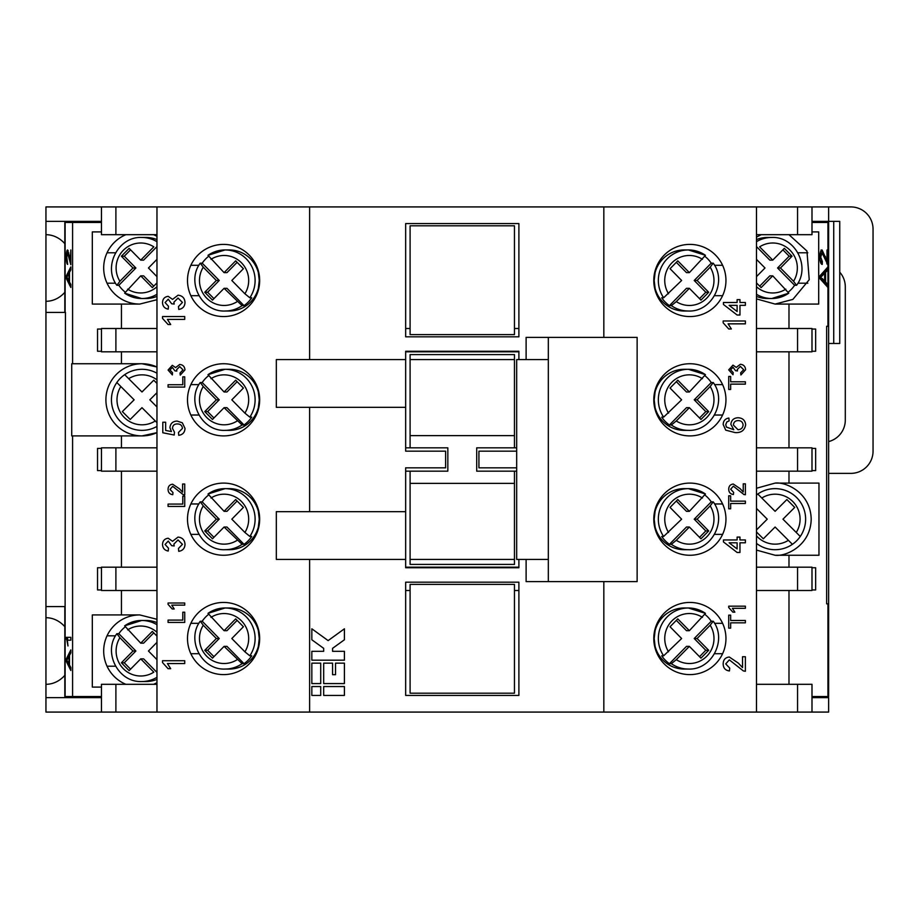 <?xml version="1.0" encoding="UTF-8"?>
<svg xmlns="http://www.w3.org/2000/svg" width="919" height="919" viewBox="0 0 919 919"><rect width="100%" height="100%" fill="white"/><g stroke="black" fill="none" stroke-linecap="round" stroke-linejoin="round"><path stroke-width="1.38" d="M811.994 222.467L828.639 222.467L828.639 326.291L826.64 326.291L826.64 603.829L828.639 603.829L828.639 696.533L811.994 696.533M156.965 234.69L101.458 234.69L101.458 206.924L45.95 206.924L45.95 234.69A33.302 27.627 90 0 1 64.824 243.661M125.88 684.31A36.082 36.082 0 0 1 139.757 614.926L156.965 619.291M156.965 682.725L153.634 684.31M689.87 316.561A36.082 36.082 0 0 0 725.953 280.479A36.082 36.082 0 0 0 689.87 244.397A36.082 36.082 0 0 0 653.788 280.479A36.082 36.082 0 0 0 689.87 316.561M689.87 435.905A36.082 36.082 0 0 0 725.953 399.822A36.082 36.082 0 0 0 689.87 363.74A36.082 36.082 0 0 0 653.788 399.822A36.082 36.082 0 0 0 689.87 435.905M689.87 555.26A36.082 36.082 0 0 0 725.953 519.178A36.082 36.082 0 0 0 689.87 483.095A36.082 36.082 0 0 0 653.788 519.178A36.082 36.082 0 0 0 689.87 555.26M689.87 674.603A36.082 36.082 0 0 0 725.953 638.521A36.082 36.082 0 0 0 689.87 602.439A36.082 36.082 0 0 0 653.788 638.521A36.082 36.082 0 0 0 689.87 674.603M223.581 674.603A36.082 36.082 0 0 0 259.663 638.521A36.082 36.082 0 0 0 223.581 602.439A36.082 36.082 0 0 0 187.499 638.521A36.082 36.082 0 0 0 223.581 674.603M223.581 555.26A36.082 36.082 0 0 0 259.663 519.178A36.082 36.082 0 0 0 223.581 483.095A36.082 36.082 0 0 0 187.499 519.178A36.082 36.082 0 0 0 223.581 555.26M223.581 435.905A36.082 36.082 0 0 0 259.663 399.822A36.082 36.082 0 0 0 223.581 363.74A36.082 36.082 0 0 0 187.499 399.822A36.082 36.082 0 0 0 223.581 435.905M223.581 316.561A36.082 36.082 0 0 0 259.663 280.479A36.082 36.082 0 0 0 223.581 244.397A36.082 36.082 0 0 0 187.499 280.479A36.082 36.082 0 0 0 223.581 316.561M153.634 234.69L156.965 236.275M156.965 299.709L139.757 304.074A36.082 36.082 0 0 1 125.88 234.69M788.984 234.69L806.939 251.013L809.237 279.698L792.867 299.399L775.108 304.074L756.475 298.893M64.824 626.689A33.302 27.627 -90 0 0 45.95 617.706L45.95 684.31A33.302 27.627 -90 0 0 64.824 675.339M676.269 659.67L689.365 646.367L700.967 658.142L708.698 650.296L697.096 638.521L710.192 625.219A24.974 24.595 -90 0 1 676.269 659.67L671.364 663.679A30.534 30.063 90 0 0 688.4 669.055L684.161 669.055A30.534 30.063 -90 0 1 655.098 646.356L654.19 638.521L655.098 630.687A30.534 30.063 -90 0 1 684.161 607.987L688.4 607.987A30.534 30.063 90 0 0 663.633 655.821L681.634 638.521L670.043 626.747L677.774 618.889L689.365 630.675L686.482 630.675L676.327 620.359M156.965 241.697A30.534 30.063 -90 0 0 141.687 237.458L145.926 237.458A30.534 30.063 90 0 1 156.965 239.595M125.076 292.024A30.534 30.063 90 0 1 118.838 285.292L116.816 285.246C102.71 266.453 118.367 236.321 141.687 237.458M156.965 622.611A30.534 30.063 -90 0 0 145.926 620.474L141.687 620.474A30.534 30.063 90 0 1 156.965 624.725M125.076 626.976A30.534 30.063 -90 0 0 118.838 633.708L116.816 633.754C102.71 652.547 118.367 682.679 141.687 681.542L145.926 681.542A30.534 30.063 -90 0 0 156.965 679.405M756.475 296.389A30.534 30.063 90 0 0 767.526 298.526L771.765 298.526A30.534 30.063 -90 0 1 756.475 294.275M788.376 292.024A30.534 30.063 90 0 0 794.613 285.292L796.635 285.246C810.742 266.453 795.084 236.321 771.765 237.458L767.526 237.458A30.534 30.063 90 0 0 756.475 239.595M756.475 488.265L775.108 483.095C785.653 481.636 810.696 492.469 811.19 519.178C810.696 545.875 785.653 556.707 775.108 555.26L756.475 550.079M64.824 606.597L64.824 696.533L72.59 696.533L72.59 435.905L71.728 435.905L71.728 363.74L141.985 363.74L156.965 367.003A36.082 36.082 0 0 0 105.903 399.822A36.082 36.082 0 0 0 141.985 435.905L156.965 432.654A36.082 36.082 0 0 1 141.985 435.905L121.446 435.905L121.446 447.84M237.125 262.317L226.97 272.633L224.087 272.633L208.004 255.321A30.534 30.063 90 0 1 225.04 249.945L229.29 249.945A30.534 30.063 -90 0 1 258.342 272.644L259.261 280.479L258.342 288.313A30.534 30.063 -90 0 1 229.29 311.013L225.04 311.013A30.534 30.063 90 0 0 242.088 305.636L244.017 305.636L226.97 288.325L224.087 288.325L242.088 305.636M237.125 620.359L226.97 630.675L224.087 630.675L208.004 613.364A30.534 30.063 90 0 1 225.04 607.987L229.29 607.987A30.534 30.063 -90 0 1 258.342 630.687L259.261 638.521L258.342 646.356A30.534 30.063 -90 0 1 229.29 669.055L225.04 669.055A30.534 30.063 90 0 0 242.088 663.679L244.017 663.679L226.97 646.367L224.087 646.367L242.088 663.679M671.364 663.679L669.434 663.679A30.534 30.063 -90 0 1 661.703 655.821L663.633 655.821M705.011 614.478A30.534 30.063 -90 0 1 711.249 621.221L713.27 621.255C727.377 640.061 711.72 670.192 688.4 669.055M153.76 286.142L143.617 275.838L140.722 275.838L124.639 293.15A30.534 30.063 -90 0 0 156.965 294.275M156.965 296.389A30.534 30.063 90 0 1 145.926 298.526L141.687 298.526L124.639 293.15M244.017 305.636A30.534 30.063 -90 0 0 251.749 297.779L249.819 297.779L244.902 293.781L231.818 280.479L243.409 268.704L235.678 260.858L224.087 272.633M208.441 256.447A30.534 30.063 -90 0 0 202.203 263.179L200.181 263.225C186.075 282.018 201.72 312.15 225.04 311.013M244.017 663.679A30.534 30.063 -90 0 0 251.749 655.821L249.819 655.821L244.902 651.812L231.818 638.521L243.409 626.747L235.678 618.889L224.087 630.675M208.441 614.478A30.534 30.063 -90 0 0 202.203 621.221L200.181 621.255C186.075 640.061 201.72 670.192 225.04 669.055M676.269 301.627L689.365 288.325L700.967 300.111L708.698 292.253L697.096 280.479L710.192 267.188A24.974 24.595 -90 0 1 676.269 301.627L671.364 305.636A30.534 30.063 90 0 0 688.4 311.013L684.161 311.013A30.534 30.063 -90 0 1 655.098 288.313L654.19 280.479L655.098 272.644A30.534 30.063 -90 0 1 684.161 249.945L688.4 249.945A30.534 30.063 90 0 0 663.633 297.779L681.634 280.479L670.043 268.704L677.774 260.858L689.365 272.633L686.482 272.633L676.327 262.317M689.365 630.675L705.447 613.364A30.534 30.063 90 0 0 688.4 607.987L705.447 613.364M756.475 543.37A30.534 30.534 0 0 0 792.408 544.324L788.399 540.315L792.408 544.324A30.534 30.534 0 0 0 800.254 536.478L796.245 532.469A24.974 24.974 0 0 0 761.805 498.029L757.796 494.02A30.534 30.534 0 0 1 800.254 536.478L782.954 519.178L794.728 507.403L786.882 499.545L775.108 511.32L757.796 494.02A30.534 30.534 0 0 0 756.475 494.985M156.965 383.418L153.76 380.202L141.985 391.976L124.674 374.676A30.534 30.534 0 0 0 116.828 382.522L120.837 386.531L116.828 382.522A30.534 30.534 0 0 0 120.389 421.419A30.534 30.534 0 0 1 116.828 382.522M237.125 501.016L226.97 511.32L224.087 511.32L208.004 494.02A30.534 30.063 90 0 1 225.04 488.644L229.29 488.644A30.534 30.063 -90 0 1 258.342 511.343L259.261 519.178L258.342 527.001A30.534 30.063 -90 0 1 229.29 549.7L225.04 549.7A30.534 30.063 90 0 0 242.088 544.324L244.017 544.324L226.97 527.024L224.087 527.024L242.088 544.324M237.125 381.672L226.97 391.976L224.087 391.976L208.004 374.676A30.534 30.063 90 0 1 225.04 369.3L229.29 369.3A30.534 30.063 -90 0 1 258.342 391.999L259.261 399.822L258.342 407.657A30.534 30.063 -90 0 1 229.29 430.356L225.04 430.356A30.534 30.063 90 0 0 242.088 424.98L244.017 424.98L226.97 407.68L224.087 407.68L242.088 424.98M676.269 540.315L689.365 527.024L700.967 538.798L708.698 530.952L697.096 519.178L710.192 505.875A24.974 24.595 -90 0 1 676.269 540.315L671.364 544.324A30.534 30.063 90 0 0 688.4 549.7L684.161 549.7A30.534 30.063 -90 0 1 655.098 527.001L654.19 519.178L655.098 511.343A30.534 30.063 -90 0 1 684.161 488.644L688.4 488.644A30.534 30.063 90 0 0 663.633 536.478L681.634 519.178L670.043 507.403L677.774 499.545L689.365 511.32L686.482 511.32L676.327 501.016M676.269 420.971L689.365 407.68L700.967 419.455L708.698 411.597L697.096 399.822L710.192 386.531A24.974 24.595 -90 0 1 676.269 420.971L671.364 424.98A30.534 30.063 90 0 0 688.4 430.356L684.161 430.356A30.534 30.063 -90 0 1 655.098 407.657L654.19 399.822L655.098 391.999A30.534 30.063 -90 0 1 684.161 369.3L688.4 369.3A30.534 30.063 90 0 0 663.633 417.134L681.634 399.822L670.043 388.048L677.774 380.202L689.365 391.976L686.482 391.976L676.327 381.672M671.364 305.636L669.434 305.636A30.534 30.063 -90 0 1 661.703 297.779L663.633 297.779M705.011 256.447A30.534 30.063 -90 0 1 711.249 263.179L713.27 263.225C727.377 282.018 711.72 312.15 688.4 311.013M244.017 544.324A30.534 30.063 -90 0 0 251.749 536.478L249.819 536.478L244.902 532.469L231.818 519.178L243.409 507.403L235.678 499.545L224.087 511.32M208.441 495.134A30.534 30.063 -90 0 0 202.203 501.866L200.181 501.912C186.075 520.717 201.72 550.849 225.04 549.7M244.017 424.98A30.534 30.063 -90 0 0 251.749 417.134L249.819 417.134L244.902 413.125L231.818 399.822L243.409 388.048L235.678 380.202L224.087 391.976M208.441 375.791A30.534 30.063 -90 0 0 202.203 382.522L200.181 382.568C186.075 401.373 201.72 431.493 225.04 430.356M671.364 544.324L669.434 544.324A30.534 30.063 -90 0 1 661.703 536.478L663.633 536.478M705.011 495.134A30.534 30.063 -90 0 1 711.249 501.866L713.27 501.912C727.377 520.717 711.72 550.849 688.4 549.7M671.364 424.98L669.434 424.98A30.534 30.063 -90 0 1 661.703 417.134L663.633 417.134M705.011 375.791A30.534 30.063 -90 0 1 711.249 382.522L713.27 382.568C727.377 401.373 711.72 431.493 688.4 430.356M689.365 272.633L705.447 255.321A30.534 30.063 90 0 0 688.4 249.945L705.447 255.321M689.365 511.32L705.447 494.02A30.534 30.063 90 0 0 688.4 488.644L705.447 494.02M689.365 391.976L705.447 374.676A30.534 30.063 90 0 0 688.4 369.3L705.447 374.676M65.444 312.403L65.111 606.597L65.444 312.403M64.824 312.403L64.824 222.467L72.59 222.467L72.59 363.74M66.329 637.315L70.82 637.315L70.82 640.198L67.305 640.198L67.995 645.965L66.329 637.315M70.303 260.778L70.82 249.968L70.82 264.741L67.558 252.851L66.788 257.102L67.65 264.385C66.857 264.212 66.421 261.743 66.329 256.998C66.409 252.461 66.823 250.117 67.569 249.968L70.82 260.778M70.82 284.453L70.82 287.452L66.386 278.595L66.386 275.78L70.82 266.912L70.82 269.91L69.499 272.334L69.499 282.03L70.82 284.453M70.82 667.47L70.82 670.479L66.386 661.611L66.386 658.797L70.82 649.928L70.82 652.927L69.499 655.35L69.499 665.046L70.82 667.47M833.728 343.488L833.728 221.364L839.748 221.364L839.748 343.488L828.639 343.488M833.728 221.364L811.994 221.364M101.458 206.924L156.965 206.924L156.965 712.076L797.554 712.076L797.554 684.31L811.994 684.31L811.994 712.076L797.554 712.076M156.965 206.924L756.475 206.924L756.475 712.076M162.525 316.55L184.73 316.55L184.73 319.398L167.419 319.398L170.693 324.522L168.074 324.522L162.525 318.388L162.525 316.55M184.73 376.836L184.73 387.083L168.074 387.083L168.074 384.728L182.801 384.728L182.801 376.836L184.73 376.836M182.594 492.159L182.594 484.014L184.73 484.014L184.73 494.893L183.249 494.675L172.692 486.358L169.992 489.39L172.979 492.55L172.772 494.686C169.693 494.261 168.12 492.481 168.074 489.345C168.143 486.277 169.682 484.566 172.669 484.221L179.504 488.839L182.594 492.159M185.006 544.427C184.776 548.413 182.697 550.711 178.745 551.331L178.458 548.482L182.444 544.324L178.022 539.947L173.886 544.105L174.196 545.955L171.635 545.656L168.257 541.084L165.087 544.462L168.499 548.206L168.211 551.044C164.616 550.343 162.72 548.183 162.525 544.553C162.674 540.832 164.558 538.729 168.166 538.235L172.565 541.268L178.045 537.098C182.41 537.558 184.742 540.004 185.006 544.427M184.73 612.192L184.73 622.439L168.074 622.439L168.074 620.095L182.801 620.095L182.801 612.192L184.73 612.192M162.525 660.715L184.73 660.715L184.73 663.564L167.419 663.564L170.693 668.687L168.074 668.687L162.525 662.553L162.525 660.715M168.074 603.013L184.73 603.013L184.73 605.15L171.75 605.15L174.208 608.998L172.232 608.998L168.074 604.392L168.074 603.013M184.73 496.18L184.73 506.426L168.074 506.426L168.074 504.083L182.801 504.083L182.801 496.18L184.73 496.18M185.006 428.415C184.811 432.435 182.732 434.733 178.745 435.319L178.458 432.47L182.444 428.403C182.111 425.417 180.388 423.935 177.275 423.935C174.277 423.958 172.669 425.44 172.485 428.392L174.472 432.183L174.196 435.032L162.801 432.757L162.801 422.223L165.65 422.223L165.65 430.425L171.405 431.562L169.923 427.599C170.429 423.429 172.829 421.247 177.114 421.086L182.318 422.786L185.006 428.415M184.937 369.943L180.239 375.124L180.032 372.988L183.019 369.863L179.699 366.589L176.597 369.702L176.827 371.092L174.909 370.862L172.37 367.439L169.992 369.978L172.554 372.781L172.347 374.906L168.074 370.035L172.301 365.302L175.609 367.577L179.71 364.452C182.996 364.797 184.73 366.624 184.937 369.943M185.006 302.535C184.776 306.521 182.697 308.818 178.745 309.439L178.458 306.59L182.444 302.431L178.022 298.055L173.886 302.213L174.196 304.051L171.635 303.764L168.257 299.192L165.087 302.569L168.499 306.303L168.211 309.152C164.616 308.451 162.72 306.28 162.525 302.661C162.674 298.939 164.558 296.826 168.166 296.343L172.565 299.376L178.045 295.206C182.41 295.665 184.742 298.112 185.006 302.535M723.173 320.995L745.378 320.995L745.378 323.844L728.078 323.844L731.352 328.968L728.721 328.968L723.173 322.833L723.173 320.995M745.378 381.787L745.378 384.131L730.651 384.131L730.651 389.472L728.721 389.472L728.721 376.445L730.651 376.445L730.651 381.787L745.378 381.787M743.241 491.987L743.241 483.842L745.378 483.842L745.378 494.732L743.896 494.502L733.339 486.185L730.651 489.218L733.638 492.377L733.419 494.514C730.341 494.089 728.778 492.308 728.721 489.172C728.801 486.105 730.329 484.393 733.316 484.049L740.151 488.678L743.241 491.987M745.378 539.947L745.378 542.796L739.967 542.796L739.967 552.468L737.118 552.468L723.46 541.934L723.46 539.947L737.118 539.947L737.118 537.098L739.967 537.098L739.967 539.947L745.378 539.947M745.378 620.474L745.378 622.829L730.651 622.829L730.651 628.159L728.721 628.159L728.721 615.144L730.651 615.144L730.651 620.474L745.378 620.474M742.529 667.596L742.529 656.729L745.378 656.729L745.378 671.249L743.402 670.95L729.33 659.865L725.734 663.909L729.72 668.113L729.433 670.962C725.332 670.399 723.242 668.033 723.173 663.851C723.264 659.75 725.309 657.476 729.307 657.016L738.416 663.173L742.529 667.596M728.721 606.172L745.378 606.172L745.378 608.309L732.397 608.309L734.855 612.157L732.891 612.157L728.721 607.551L728.721 606.172M745.378 501.131L745.378 503.486L730.651 503.486L730.651 508.816L728.721 508.816L728.721 495.8L730.651 495.8L730.651 501.131L745.378 501.131M723.173 424.452C723.333 420.776 725.229 418.639 728.87 418.042L729.146 420.891L726.872 421.913L725.734 424.635L726.389 427.059L733.787 429.713L730.858 424.314C731.375 420.121 733.776 417.938 738.06 417.754C742.644 417.973 745.183 420.305 745.665 424.773C744.654 430.425 741.093 433.021 734.982 432.562L725.7 430.138L723.173 424.452M745.585 369.771L740.898 374.952L740.68 372.815L743.666 369.691L740.346 366.417L737.245 369.541L737.475 370.92L735.556 370.702L733.029 367.267L730.651 369.806L733.213 372.609L732.994 374.745L728.721 369.875L732.96 365.13L736.257 367.405L740.369 364.28C743.643 364.625 745.389 366.451 745.585 369.771M745.378 302.489L745.378 305.338L739.967 305.338L739.967 315.022L737.118 315.022L723.46 304.488L723.46 302.489L737.118 302.489L737.118 299.64L739.967 299.64L739.967 302.489L745.378 302.489M811.994 234.69L797.554 234.69L797.554 206.924L811.994 206.924L811.994 234.69M756.475 206.924L797.554 206.924M811.994 206.924L828.639 206.924L828.639 221.364M756.475 234.69L797.554 234.69M64.824 292.311A33.302 27.627 90 0 1 45.95 301.294L45.95 617.706M45.95 221.364L101.458 221.364M101.458 231.91L92.314 231.91L92.314 304.074L139.757 304.074M121.446 304.074L121.446 328.497M121.446 351.816L121.446 363.74M101.458 351.253L97.54 351.253L97.54 329.048L101.458 329.048M72.59 222.467L101.458 222.467M603.829 206.924L603.829 337.376M309.623 206.924L309.623 359.582M811.994 231.91L818.703 231.91L818.703 304.074L788.984 304.074L788.984 328.497M788.984 304.074L775.108 304.074M756.475 237.091L761.231 234.69M811.994 329.048L815.647 329.048L815.647 351.253L811.994 351.253M788.984 351.816L788.984 447.84M811.994 448.403L815.647 448.403L815.647 470.597L811.994 470.597M788.984 471.16L788.984 483.095L775.108 483.095M788.984 567.184L788.984 555.26L818.967 555.26L818.967 483.095L788.984 483.095M811.994 567.747L815.647 567.747L815.647 589.952L811.994 589.952M788.984 590.503L788.984 684.31M826.64 326.279L828.639 326.279L828.639 603.817L826.64 603.817M827.939 287.486L819.966 278.629L819.966 275.815L827.939 266.947L827.939 269.945L825.561 272.369L825.561 282.064L827.939 284.488L827.939 326.279M827.87 264.787L822.08 252.886L820.69 257.136L822.344 261.536L822.241 264.419C820.816 264.247 820.024 261.777 819.863 257.033C820.001 252.495 820.747 250.163 822.091 250.002L827.008 260.812L827.008 250.002L827.939 250.002L827.893 264.787M45.95 234.69L45.95 301.294M518.89 336.825L405.658 336.825L405.658 223.581L518.89 223.581L518.89 336.825M518.89 359.582L518.89 351.253L405.658 351.253L405.658 359.582L276.32 359.582L276.32 407.324L405.658 407.324L405.658 359.582M410.092 334.608L410.092 225.798L514.456 225.798L514.456 334.608L410.092 334.608M828.639 206.924L850.845 206.924A22.205 22.205 0 0 1 873.05 229.13L873.05 451.172A22.205 22.205 0 0 1 850.845 473.377L828.639 473.377M839.748 272.173A22.205 22.205 0 0 1 845.296 286.866L845.296 420.086A22.205 22.205 0 0 1 828.639 441.591M697.096 399.822L694.213 399.822L711.249 382.522M699.52 417.984L705.803 411.597L694.213 399.822M705.803 411.597L708.698 411.597M689.365 407.68L686.482 407.68L669.434 424.98M697.096 519.178L694.213 519.178L711.249 501.866M699.52 537.328L705.803 530.952L694.213 519.178M705.803 530.952L708.698 530.952M689.365 527.024L686.482 527.024L669.434 544.324M224.087 407.68L212.484 419.455L204.753 411.597L216.356 399.822L203.26 386.531A24.974 24.595 -90 0 0 237.171 420.971M213.932 417.984L207.648 411.597L204.753 411.597M207.648 411.597L219.239 399.822L202.203 382.522M216.356 399.822L219.239 399.822M224.087 527.024L212.484 538.798L204.753 530.952L216.356 519.178L203.26 505.875A24.974 24.595 -90 0 0 237.171 540.315M213.932 537.328L207.648 530.952L204.753 530.952M207.648 530.952L219.239 519.178L202.203 501.866M216.356 519.178L219.239 519.178M697.096 280.479L694.213 280.479L711.249 263.179M699.52 298.641L705.803 292.253L694.213 280.479M705.803 292.253L708.698 292.253M689.365 288.325L686.482 288.325L669.434 305.636M713.178 382.522L710.192 386.531M713.178 501.866L710.192 505.875M200.273 382.522L203.26 386.531M249.819 417.134A30.534 30.063 90 0 0 225.04 369.3L208.004 374.676M200.273 501.866L203.26 505.875M249.819 536.478A30.534 30.063 90 0 0 225.04 488.644L208.004 494.02M156.965 406.968L149.831 399.822L156.965 392.689M130.211 419.455L122.353 411.597L134.128 399.822L120.837 386.531A24.974 24.974 0 0 0 155.277 420.971L141.985 407.68L130.211 419.455M756.475 535.823A24.974 24.974 0 0 0 788.399 540.315L775.108 527.024L763.333 538.798L756.475 531.952M756.475 529.953L767.25 519.178L756.475 508.402M713.178 263.179L710.192 267.188M224.087 646.367L212.484 658.142L204.753 650.296L216.356 638.521L203.26 625.219A24.974 24.595 -90 0 0 237.171 659.67M213.932 656.683L207.648 650.296L204.753 650.296M207.648 650.296L219.239 638.521L202.203 621.221M216.356 638.521L219.239 638.521M224.087 288.325L212.484 300.111L204.753 292.253L216.356 280.479L203.26 267.188A24.974 24.595 -90 0 0 237.171 301.627M213.932 298.641L207.648 292.253L204.753 292.253M207.648 292.253L219.239 280.479L202.203 263.179M216.356 280.479L219.239 280.479M124.674 374.676A30.534 30.534 0 0 1 156.965 373.229A30.534 30.534 0 0 0 124.674 374.676L128.683 378.685A24.974 24.974 0 0 1 156.965 379.846M156.965 422.66L155.277 420.971M156.965 426.427A30.534 30.534 0 0 1 120.389 421.419M697.096 638.521L694.213 638.521L711.249 621.221M699.52 656.683L705.803 650.296L694.213 638.521M705.803 650.296L708.698 650.296M689.365 646.367L686.482 646.367L669.434 663.679M200.273 621.221L203.26 625.219M249.819 655.821A30.534 30.063 90 0 0 225.04 607.987L208.004 613.364M200.273 263.179L203.26 267.188M249.819 297.779A30.534 30.063 90 0 0 225.04 249.945L208.004 255.321M67.684 661.496L68.982 664.104L68.982 656.304L66.846 660.198L67.684 661.496M67.684 278.468L68.982 281.088L68.982 273.288L66.846 277.182L67.684 278.468M822.31 278.503L824.63 281.122L824.63 273.322L820.793 277.216L823.562 281.122L824.63 281.122M772.73 260.134L784.321 248.36L792.052 256.217L780.461 267.992L793.556 281.283A24.974 24.595 90 0 0 759.634 246.843L772.73 260.134L769.835 260.134L756.475 246.579M756.475 282.891L761.127 287.613L772.73 275.838L769.835 275.838L759.691 286.142M782.885 249.83L789.168 256.217L792.052 256.217M789.168 256.217L777.566 267.992L794.613 285.292M780.461 267.992L777.566 267.992M756.475 259.342L764.999 267.992L756.475 276.642M772.73 275.838L788.801 293.15A30.534 30.063 -90 0 1 771.765 298.526L788.801 293.15M140.722 658.866L129.119 670.64L121.388 662.783L132.991 651.008L119.895 637.717A24.974 24.595 -90 0 0 153.818 672.157L140.722 658.866L143.617 658.866L156.965 672.421M156.965 636.109L152.313 631.387L140.722 643.162L143.617 643.162L153.76 632.858M130.567 669.17L124.283 662.783L121.388 662.783M124.283 662.783L135.886 651.008L118.838 633.708M132.991 651.008L135.886 651.008M156.965 659.658L148.453 651.008L156.965 642.358M140.722 643.162L124.639 625.85A30.534 30.063 90 0 1 141.687 620.474L124.639 625.85M140.722 260.134L129.119 248.36L121.388 256.217L132.991 267.992L119.895 281.283A24.974 24.595 90 0 1 153.818 246.843L140.722 260.134L143.617 260.134L156.965 246.579M132.991 267.992L135.886 267.992L118.838 285.292M130.567 249.83L124.283 256.217L135.886 267.992M124.283 256.217L121.388 256.217M156.965 259.342L148.453 267.992L156.965 276.642M156.965 282.891L152.313 287.613L140.722 275.838M713.178 621.221L710.192 625.219M514.456 354.585L410.092 354.585L410.092 359.582L514.456 359.582L514.456 354.585M410.092 359.582L410.092 435.629L514.456 435.629L514.456 359.582M514.456 564.415L514.456 559.418L410.092 559.418L410.092 564.415L514.456 564.415M514.456 559.418L514.456 483.371L410.092 483.371L410.092 471.16L447.84 471.16L447.84 447.84L410.092 447.84L410.092 435.629M410.092 559.418L410.092 483.371M514.456 435.629L514.456 447.84L476.708 447.84L476.708 471.16L516.673 471.16M514.456 483.371L514.456 471.16M737.118 311.507L737.118 305.338L729.123 305.338L737.118 311.507M733.419 425.106L738.003 429.713C741.07 429.541 742.77 427.967 743.103 424.992C742.782 422.097 741.128 420.638 738.152 420.603C735.2 420.684 733.626 422.189 733.419 425.106M737.118 548.953L737.118 542.796L729.123 542.796L737.118 548.953M821.241 278.503L819.737 277.216L823.562 273.322L824.63 273.322M819.966 277.216L820.793 277.216M796.532 285.292L793.556 281.283M116.908 633.708L119.895 637.717M116.908 285.292L119.895 281.283M405.658 511.676L405.658 559.418L276.32 559.418L276.32 511.676L405.658 511.676L405.658 467.828L445.623 467.828L445.623 451.172L405.658 451.172L405.658 407.324M516.673 467.828L478.925 467.828L478.925 451.172L516.673 451.172M115.897 447.84L115.897 471.16L101.458 471.16L101.458 447.84L156.965 447.84M67.489 659.141L70.82 652.122M70.82 668.285L67.489 661.106M67.489 276.125L70.82 269.106M70.82 285.269L67.489 278.089M67.627 252.851L68.132 250.588M68.764 252.897L67.558 252.851M70.82 262.053L70.568 260.778M67.73 640.198L67.432 637.315L70.82 637.315M70.82 640.198L68.408 640.198M811.994 447.84L811.994 471.16L797.554 471.16L797.554 447.84L811.994 447.84M824.492 281.122L824.492 282.064L825.561 282.064M824.492 282.064L826.882 284.488L827.939 284.488L827.939 269.945L826.882 269.945L824.492 272.369L825.561 272.369M824.492 272.369L824.492 273.322M826.882 284.488L826.882 286.314M826.882 268.13L826.882 269.945M821.035 250.002L825.94 260.812L827.008 260.812M820.07 260.33L821.287 261.536L821.207 263.707M822.08 252.886L820.012 254.115M826.882 260.812L826.882 263.96M514.456 447.84L516.673 447.84M405.658 447.84L410.092 447.84M405.658 351.816L518.89 351.816M811.994 328.497L811.994 351.816L797.554 351.816L797.554 328.497L811.994 328.497M115.897 567.184L115.897 590.503L101.458 590.503L101.458 567.184L156.965 567.184M115.897 471.16L156.965 471.16M115.897 351.816L101.458 351.816L101.458 328.497L115.897 328.497L115.897 351.816L156.965 351.816M309.623 407.324L309.623 511.676M405.658 471.16L410.092 471.16M405.658 567.184L518.89 567.184M526.116 559.418L526.116 581.624L548.321 581.624L548.321 337.376L526.116 337.376L526.116 359.582M548.321 337.376L637.131 337.376L637.131 581.624L548.321 581.624M548.321 359.582L516.673 359.582L516.673 559.418L548.321 559.418M756.475 351.816L797.554 351.816M756.475 447.84L797.554 447.84M756.475 471.16L797.554 471.16M756.475 567.184L811.994 567.184L811.994 590.503L797.554 590.503L797.554 567.184M45.95 606.597L65.111 606.597L65.111 696.533M45.95 312.403L65.111 312.403L65.111 222.467M101.458 470.597L97.54 470.597L97.54 448.403L101.458 448.403M121.446 471.16L121.446 567.184M101.458 589.952L97.54 589.952L97.54 567.747L101.458 567.747M121.446 590.503L121.446 614.926L92.314 614.926L92.314 687.09L101.458 687.09M72.59 435.905L121.446 435.905M827.008 250.002L827.939 250.002L827.939 222.467M824.4 256.527L825.457 256.527M821.287 261.536L822.344 261.536M819.863 257.136L820.69 257.136M788.984 555.26L775.108 555.26M410.092 584.392L514.456 584.392L514.456 693.202L410.092 693.202L410.092 584.392M514.456 328.497L518.89 328.497M405.658 328.497L410.092 328.497M405.658 590.503L410.092 590.503M514.456 590.503L518.89 590.503M756.475 328.497L797.554 328.497M115.897 590.503L156.965 590.503M101.458 684.31L115.897 684.31L115.897 712.076L101.458 712.076L101.458 684.31M156.965 684.31L115.897 684.31M115.897 328.497L156.965 328.497M518.89 582.175L405.658 582.175L405.658 695.419L518.89 695.419L518.89 582.175M344.407 686.539L323.683 686.539L323.683 695.419L344.407 695.419L344.407 686.539M320.72 686.539L311.84 686.539L311.84 695.419L320.72 695.419L320.72 686.539M518.89 559.418L518.89 567.747L405.658 567.747L405.658 559.418M344.407 663.15L335.527 663.15L335.527 674.695L332.563 674.695L332.563 663.15L323.683 663.15L323.683 683.575L344.407 683.575L344.407 663.15M320.72 663.15L311.84 663.15L311.84 683.575L320.72 683.575L320.72 663.15M323.683 648.343L323.683 651.307L311.84 651.307L311.84 660.187L344.407 660.187L344.407 651.307L332.563 651.307L332.563 648.343L344.407 639.773L344.407 628.803L328.129 640.6L311.84 628.803L311.84 639.773L323.683 648.343M756.475 590.503L797.554 590.503M756.475 684.31L797.554 684.31M121.446 614.926L139.757 614.926M67.489 658.797L66.386 658.797M67.489 661.611L66.386 661.611M67.489 275.78L66.386 275.78M67.489 278.595L66.386 278.595M67.432 639.187L66.329 639.187M45.95 684.31L45.95 712.076L101.458 712.076M827.238 697.636A22.205 22.205 0 0 0 827.617 696.533M101.458 697.636L45.95 697.636M811.994 712.076L828.639 712.076L828.639 697.636L811.994 697.636M115.897 712.076L156.965 712.076M603.829 581.624L603.829 712.076M309.623 559.418L309.623 712.076M72.59 696.533L101.458 696.533M115.541 283.19L107.041 283.19M115.541 666.218L107.041 666.218M797.91 252.782L807.824 252.782M657.142 623.312L658.084 623.312M714.545 623.312L722.587 623.312M256.309 295.688L255.356 295.688M198.895 295.688L190.865 295.688M256.309 653.719L255.356 653.719M198.895 653.719L190.865 653.719M156.965 286.739A24.974 24.595 90 0 1 127.626 289.14M657.142 265.281L658.084 265.281M714.545 265.281L722.587 265.281M668.538 651.812A24.974 24.595 -90 0 1 702.461 617.373M757.796 494.02A30.534 30.534 0 0 1 796.693 497.581M256.309 534.376L255.356 534.376M198.895 534.376L190.865 534.376M256.309 415.032L255.356 415.032M198.895 415.032L190.865 415.032M244.902 293.781A24.974 24.595 -90 0 0 210.991 259.33M657.142 503.968L658.084 503.968M714.545 503.968L722.587 503.968M657.142 384.624L658.084 384.624M714.545 384.624L722.587 384.624M244.902 651.812A24.974 24.595 -90 0 0 210.991 617.373M668.538 293.781A24.974 24.595 -90 0 1 702.461 259.33M244.902 532.469A24.974 24.595 -90 0 0 210.991 498.029M244.902 413.125A24.974 24.595 -90 0 0 210.991 378.685M668.538 532.469A24.974 24.595 -90 0 1 702.461 498.029M668.538 413.125A24.974 24.595 -90 0 1 702.461 378.685M115.897 206.924L115.897 234.69M827.939 603.829L827.939 696.533M827.939 264.787L827.939 266.947M115.541 252.782L107.041 252.782M714.545 415.032L722.587 415.032M657.142 415.032L658.084 415.032M714.545 534.376L722.587 534.376M657.142 534.376L658.084 534.376M198.895 384.624L190.865 384.624M256.309 384.624L255.356 384.624M198.895 503.968L190.865 503.968M256.309 503.968L255.356 503.968M756.475 286.739A24.974 24.595 90 0 0 785.825 289.14M156.965 632.261A24.974 24.595 -90 0 0 127.626 629.86M714.545 295.688L722.587 295.688M657.142 295.688L658.084 295.688M821.368 275.643L822.436 275.643M756.475 241.697A30.534 30.063 -90 0 1 771.765 237.458M156.965 677.303A30.534 30.063 90 0 1 141.687 681.542M198.895 623.312L190.865 623.312M256.309 623.312L255.356 623.312M198.895 265.281L190.865 265.281M256.309 265.281L255.356 265.281M714.545 653.719L722.587 653.719M657.142 653.719L658.084 653.719M797.91 283.19L807.824 283.19M115.541 635.81L107.041 635.81M69.89 259.055L69.178 259.055"/></g></svg>
